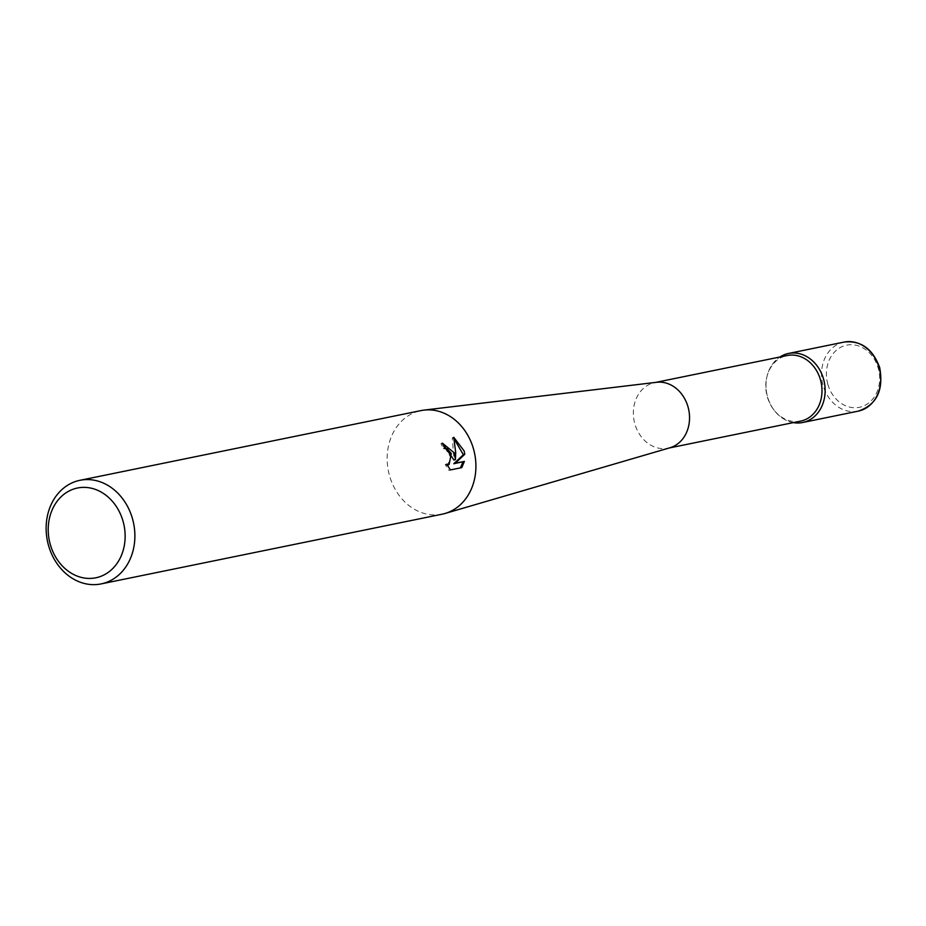 <?xml version="1.0" encoding="UTF-8"?>
<svg xmlns="http://www.w3.org/2000/svg" width="926" height="926" viewBox="0 0 926 926"><rect width="100%" height="100%" fill="white"/><g stroke="black" fill="none" stroke-linecap="round" stroke-linejoin="round"><path stroke-width="0.69" stroke-dasharray="4.63 3.47" d="M800.608 421.122A33.486 27.861 78.4 0 1 773.627 409.57A33.486 27.861 78.4 0 1 766.913 376.732A33.486 27.861 78.4 0 1 784.797 356.14A33.486 27.861 78.4 0 1 787.193 355.515M670.019 447.744A33.486 27.861 78.4 0 1 668.155 448.196A33.486 27.861 78.4 0 1 634.484 422.43A33.486 27.861 78.4 0 1 652.344 383.225A33.486 27.861 78.4 0 1 654.74 382.588A33.486 27.861 78.4 0 1 656.638 382.288M442.13 514.196A52.863 43.985 78.4 0 1 389.557 475.779A52.863 43.985 78.4 0 1 417.163 411.584A52.863 43.985 78.4 0 1 420.948 410.6M442.57 443.542L440.938 443.612A51.104 42.515 78.4 0 1 443.276 448.682L445.684 449.087L450.8 457.409L447.675 464.991M443.276 448.682L444.677 448.23M447.154 465.107L445.244 464.586L448.983 470.385L461.785 467.607M448.983 470.385L450.453 469.922M445.244 464.586L446.668 464.134M440.938 443.612L442.373 443.149M454.191 439.005L452.293 437.778L453.995 460.06M452.293 437.766L453.763 437.303M793.293 422.615A35.246 29.319 78.4 0 1 774.229 410.345A35.246 29.319 78.4 0 1 767.156 375.782A35.246 29.319 78.4 0 1 779.889 357.008A35.246 29.319 78.4 0 0 767.573 396.895A35.246 29.319 78.4 0 0 793.293 422.615M858.182 411.156A35.246 29.319 78.4 0 1 823.133 385.54A35.246 29.319 78.4 0 1 844.061 342.088M827.844 384.255A31.715 26.391 78.4 0 1 844.408 345.745A31.715 26.391 78.4 0 1 878.23 368.201A31.715 26.391 78.4 0 1 861.666 406.711A31.715 26.391 78.4 0 1 827.844 384.255M655.677 382.403L654.74 382.588M669.093 448.01L668.155 448.196M773.627 409.57L774.229 410.345M766.913 376.732L767.156 375.782"/><path stroke-width="1.39" d="M655.677 382.403L787.193 355.515A33.486 27.861 78.4 0 1 820.864 381.292A33.486 27.861 78.4 0 1 803.004 420.497A33.486 27.861 78.4 0 1 800.608 421.122L669.093 448.01M785.977 354.114A35.246 29.319 78.4 0 1 823.55 379.058A35.246 29.319 78.4 0 1 805.145 421.851A35.246 29.319 78.4 0 1 793.293 422.615A35.246 29.319 78.4 0 0 802.622 422.511A35.246 29.319 78.4 0 0 823.55 379.058A35.246 29.319 78.4 0 0 788.501 353.454A35.246 29.319 78.4 0 0 779.889 357.008A35.246 29.319 78.4 0 1 785.977 354.114M79.925 480.316L420.948 410.6A52.863 43.985 78.4 0 1 423.934 410.114L656.638 382.288A33.486 27.861 78.4 0 1 688.666 409.489A33.486 27.861 78.4 0 1 670.551 447.571A33.486 27.861 78.4 0 1 670.019 447.744L445.07 513.467A52.863 43.985 78.4 0 1 442.13 514.196L101.096 583.912A52.863 43.985 78.4 0 1 48.534 545.495A52.863 43.985 78.4 0 1 79.925 480.316A52.863 43.985 78.4 0 1 132.487 518.734A52.863 43.985 78.4 0 1 101.096 583.912M423.934 410.114A52.863 43.985 78.4 0 1 473.522 449.017A52.863 43.985 78.4 0 1 445.915 513.201A52.863 43.985 78.4 0 1 445.07 513.467M464.389 461.403L461.785 467.607L450.453 469.922L446.668 464.134L449.098 464.539L451.321 453.555L447.096 448.635L444.677 448.23A52.863 43.985 -101.6 0 0 442.373 443.149L454.365 452.93L455.407 459.609L455.719 452.652L453.763 437.303L464.134 450.939L464.771 454.284L455.198 463.289L464.389 461.414L453.775 463.741L463.382 454.724L464.783 454.284M123.065 521.303A45.814 38.116 78.4 0 1 99.14 576.933A45.814 38.116 78.4 0 1 50.293 544.488A45.814 38.116 78.4 0 1 74.219 488.859A45.814 38.116 78.4 0 1 123.065 521.303M442.57 443.542L453.995 460.06L455.407 459.609M449.098 464.539L447.154 465.107M460.442 467.885L462.965 461.866M463.37 454.724L454.191 439.005M453.775 463.741L455.198 463.289M858.182 411.156C876.598 404.94 883.774 390.425 879.7 367.634C872.778 348.755 860.891 340.236 844.061 342.088A35.246 29.319 78.4 0 1 879.11 367.703A35.246 29.319 78.4 0 1 858.182 411.156L802.622 422.511M844.061 342.088L788.501 353.454"/></g></svg>
